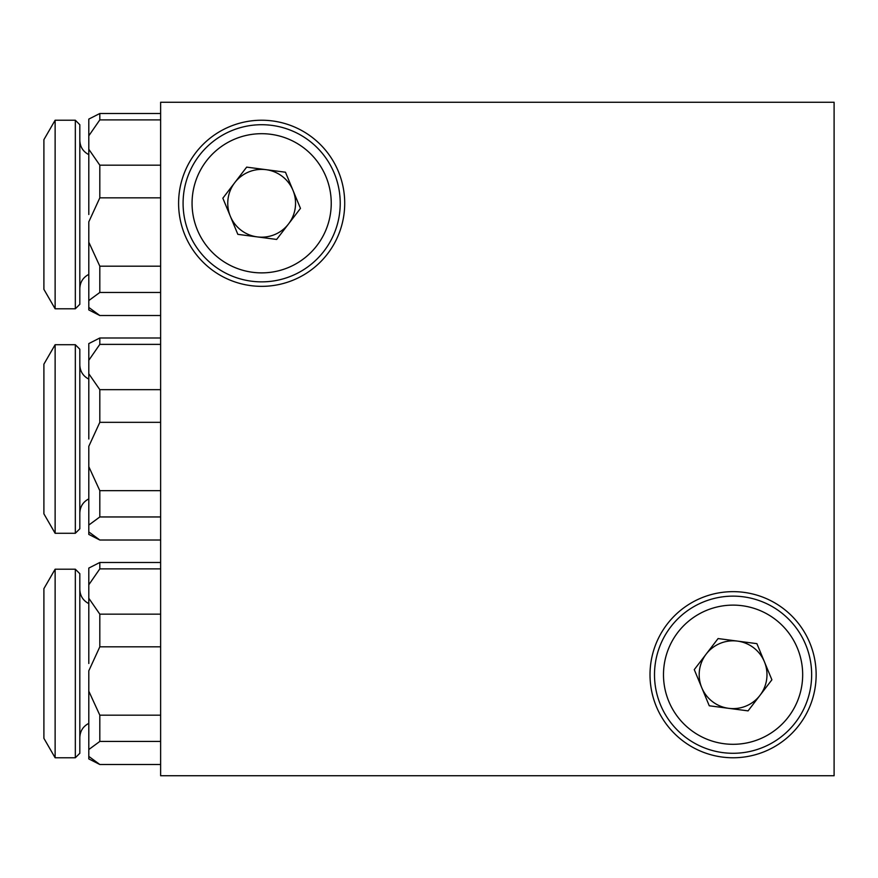 <?xml version="1.0" encoding="UTF-8"?>
<svg xmlns="http://www.w3.org/2000/svg" width="878" height="878" viewBox="0 0 878 878"><rect width="100%" height="100%" fill="white"/><g stroke="black" fill="none" stroke-linecap="round" stroke-linejoin="round"><path stroke-width="1.32" d="M88.799 343.594L88.799 439L88.799 343.594L99.818 337.986L160.63 337.986M99.818 337.986L99.818 344.374L88.799 360.287M160.63 344.374L99.818 344.374M88.799 373.754L99.818 389.667L160.63 389.667M99.818 389.667L99.818 422.329L88.799 446.342L88.799 534.406L99.818 540.014L160.63 540.014M160.63 422.329L99.818 422.329M88.799 466.668L99.818 490.681L160.63 490.681M99.818 490.681L99.818 516.955L88.799 525.055M160.63 516.955L99.818 516.955M88.799 446.342L88.799 534.406M88.799 531.914L99.818 540.014M55.127 344.714L43.9 364.161L43.9 513.839L55.127 533.286L75.332 533.286L75.332 344.714L55.127 344.714L55.127 533.286M75.332 344.714L79.821 349.203L79.821 528.797L75.332 533.286M88.799 568.077L88.799 663.494L88.799 568.077L99.818 562.48L160.63 562.48M99.818 562.48L99.818 568.867L88.799 584.781M160.63 568.867L99.818 568.867M88.799 598.247L99.818 614.161L160.63 614.161M99.818 614.161L99.818 646.823L88.799 670.836L88.799 758.899L99.818 764.497L160.63 764.497M160.63 646.823L99.818 646.823M88.799 691.162L99.818 715.175L160.63 715.175M99.818 715.175L99.818 741.438L88.799 749.538M160.63 741.438L99.818 741.438M88.799 670.836L88.799 758.899M88.799 756.397L99.818 764.497M55.127 569.207L43.9 588.644L43.9 738.332L55.127 757.769L75.332 757.769L75.332 569.207L55.127 569.207L55.127 757.769M75.332 569.207L79.821 573.696L79.821 753.28L75.332 757.769M88.799 119.101L88.799 214.506L88.799 119.101L99.818 113.503L160.63 113.503M99.818 113.503L99.818 119.891L88.799 135.805M160.63 119.891L99.818 119.891M88.799 149.271L99.818 165.185L160.63 165.185M99.818 165.185L99.818 197.846L88.799 221.849L88.799 309.923L99.818 315.52L160.63 315.52M160.63 197.846L99.818 197.846M88.799 242.174L99.818 266.188L160.63 266.188M99.818 266.188L99.818 292.462L88.799 300.561M160.63 292.462L99.818 292.462M88.799 221.849L88.799 309.923M88.799 307.421L99.818 315.52M55.127 120.231L43.9 139.668L43.9 289.356L55.127 308.793L75.332 308.793L75.332 120.231L55.127 120.231L55.127 308.793M75.332 120.231L79.821 124.72L79.821 304.304L75.332 308.793M816.145 674.71A83.059 83.059 0 0 0 733.075 591.651A83.059 83.059 0 0 0 650.016 674.71A83.059 83.059 0 0 0 733.075 757.769A83.059 83.059 0 0 0 816.145 674.71M344.714 203.29A83.059 83.059 0 0 0 261.655 120.231A83.059 83.059 0 0 0 178.596 203.29A83.059 83.059 0 0 0 261.655 286.349A83.059 83.059 0 0 0 344.714 203.29M834.1 102.265L834.1 775.735L160.63 775.735L160.63 102.265L834.1 102.265M759.986 695.343A33.902 33.902 0 0 0 737.487 641.105A33.902 33.902 0 0 0 701.763 687.693A33.902 33.902 0 0 0 759.986 695.343M660.497 704.814A78.57 78.57 0 0 1 702.982 602.132A78.57 78.57 0 0 1 805.664 644.617A78.57 78.57 0 0 1 763.18 747.288A78.57 78.57 0 0 1 660.497 704.814A78.57 78.57 0 0 0 763.18 747.288A78.57 78.57 0 0 0 805.664 644.617M718.083 638.558L756.891 643.651L771.894 679.802L748.078 710.873L709.259 705.78L694.268 669.618L718.083 638.558M288.555 223.912A33.902 33.902 0 0 0 266.067 169.673A33.902 33.902 0 0 0 230.343 216.273A33.902 33.902 0 0 0 288.555 223.912M189.077 233.383A78.57 78.57 0 0 1 231.562 130.712A78.57 78.57 0 0 1 334.233 173.185A78.57 78.57 0 0 1 291.748 275.868A78.57 78.57 0 0 1 189.077 233.383A78.57 78.57 0 0 0 291.748 275.868A78.57 78.57 0 0 0 334.233 173.185M246.663 167.127L285.471 172.22L300.463 208.382L276.647 239.442L237.839 234.349L222.847 198.198L246.663 167.127M797.367 648.052A69.592 69.592 0 0 0 706.428 610.429A69.592 69.592 0 0 0 668.795 701.368A69.592 69.592 0 0 0 759.733 739.002A69.592 69.592 0 0 0 797.367 648.052M325.936 176.632A69.592 69.592 0 0 0 234.997 138.998A69.592 69.592 0 0 0 197.374 229.948A69.592 69.592 0 0 0 288.313 267.57A69.592 69.592 0 0 0 325.936 176.632M88.799 498.891C83.07 501.887 80.085 506.628 79.821 513.081M88.799 379.109C83.07 376.113 80.085 371.372 79.821 364.919M88.799 723.373C83.07 726.38 80.085 731.111 79.821 737.575M88.799 603.603C83.07 600.596 80.085 595.866 79.821 589.401M88.799 274.397C83.07 277.404 80.085 282.134 79.821 288.599M88.799 154.627C83.07 151.62 80.085 146.889 79.821 140.425"/></g></svg>
